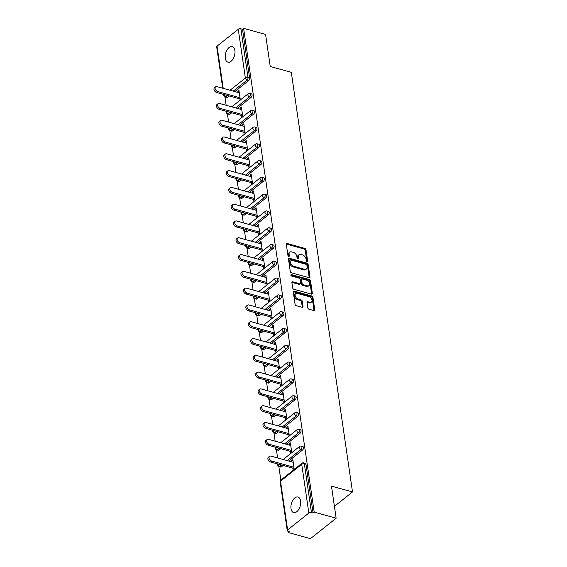 <?xml version="1.0" encoding="UTF-8"?>
<svg xmlns="http://www.w3.org/2000/svg" width="567" height="567" viewBox="0 0 567 567"><rect width="100%" height="100%" fill="white"/><g stroke="black" fill="none" stroke-linecap="round" stroke-linejoin="round"><path stroke-width="0.85" d="M307.045 261.493A0.865 0.567 51.5 0 0 307.626 260.94L305.989 249.714A1.24 0.808 51.5 0 0 304.848 248.389L287.143 243.491A1.24 0.808 51.5 0 0 286.526 243.576A1.24 0.808 51.5 0 0 286.314 244.278L287.951 255.504A0.865 0.567 51.5 0 0 289.326 255.887L289.113 254.434A3.962 2.58 51.5 0 1 289.794 252.202A3.962 2.58 51.5 0 1 291.771 251.918L293.245 252.329A3.962 2.58 51.5 0 1 296.888 256.582L297.101 258.035A0.865 0.567 51.5 0 0 298.476 258.417L298.263 256.964A3.962 2.58 51.5 0 1 298.944 254.732A3.962 2.58 51.5 0 1 300.921 254.448L302.395 254.859A3.962 2.58 51.5 0 1 306.038 259.112L306.244 260.565A0.865 0.567 51.5 0 0 307.045 261.493M300.595 500.994A8.073 4.571 -74.5 0 0 297.951 497.032A8.073 4.571 -74.5 0 0 292.792 500.3A8.073 4.571 -74.5 0 0 291.006 508.627A8.073 4.571 -74.5 0 0 293.649 512.596A8.073 4.571 -74.5 0 0 298.809 509.322A8.073 4.571 -74.5 0 0 300.595 500.994M234.887 50.583A8.073 4.571 -74.5 0 0 232.243 46.622A8.073 4.571 -74.5 0 0 227.083 49.889A8.073 4.571 -74.5 0 0 225.297 58.217A8.073 4.571 -74.5 0 0 227.941 62.179A8.073 4.571 -74.5 0 0 233.101 58.911A8.073 4.571 -74.5 0 0 234.887 50.583M307.817 307.874A1.24 0.808 51.5 0 0 308.951 309.199L313.92 310.574A1.24 0.808 51.5 0 0 314.536 310.482A1.24 0.808 51.5 0 0 314.749 309.788L312.927 297.321A1.24 0.808 51.5 0 0 311.793 295.988L294.082 291.098A1.24 0.808 51.5 0 0 293.465 291.183A1.24 0.808 51.5 0 0 293.252 291.877L295.074 304.344A1.24 0.808 51.5 0 0 296.215 305.677L302.211 307.335A1.24 0.808 51.5 0 0 302.828 307.25A1.24 0.808 51.5 0 0 303.04 306.549L302.268 301.212A1.24 0.808 51.5 0 0 301.127 299.886L298.15 299.064A3.31 2.155 51.5 0 1 295.428 296.562A3.31 2.155 51.5 0 1 295.676 293.642A3.31 2.155 51.5 0 1 297.328 293.408L308.987 296.633A3.31 2.155 51.5 0 1 311.708 299.135A3.31 2.155 51.5 0 1 311.46 302.055A3.31 2.155 51.5 0 1 309.809 302.289L307.867 301.75A1.24 0.808 51.5 0 0 307.25 301.835A1.24 0.808 51.5 0 0 307.038 302.537L307.817 307.874M243.619 28.35L265.569 34.417L270.246 66.502L291.296 72.321L352.511 491.943L331.468 486.125L336.146 518.203L314.196 512.136L243.619 28.35L242.499 29.243L240.89 28.804L248.006 77.566L249.608 78.012L242.499 29.243M309.128 277.71A1.24 0.808 51.5 0 0 309.745 277.624A1.24 0.808 51.5 0 0 309.958 276.923L308.136 264.456A1.24 0.808 51.5 0 0 307.002 263.131L289.29 258.233A1.24 0.808 51.5 0 0 288.674 258.318A1.24 0.808 51.5 0 0 288.461 259.02L290.283 271.487A1.24 0.808 51.5 0 0 291.417 272.812L309.128 277.71M310.532 280.892L312.353 293.359A1.24 0.808 51.5 0 1 312.141 294.053A1.24 0.808 51.5 0 1 311.524 294.138L293.812 289.248A1.24 0.808 51.5 0 1 292.678 287.916L291.899 282.579A1.24 0.808 51.5 0 1 292.111 281.884A1.24 0.808 51.5 0 1 292.728 281.799L299.908 283.784A1.24 0.808 51.5 0 0 300.524 283.691A1.24 0.808 51.5 0 0 300.737 282.997L300.226 279.46A1.24 0.808 51.5 0 0 299.085 278.128L291.608 276.058A0.865 0.567 51.5 0 1 291.395 274.584L309.398 279.559A1.24 0.808 51.5 0 1 310.532 280.892L309.788 281.487L311.602 293.954L312.353 293.359M334.417 506.338L352.511 491.943M222.718 88.225L216.686 46.841A1.892 0.957 -8.3 0 1 217.055 46.147L238.268 29.278A1.892 0.957 -8.3 0 1 240.89 28.804M336.146 518.203L310.433 538.65L288.49 532.583L288.305 531.322M314.196 512.136L313.076 513.029L311.467 512.582A1.892 0.957 171.7 0 0 308.845 513.064L287.625 529.932A1.892 0.957 171.7 0 0 287.256 530.62A1.892 0.957 171.7 0 0 288.008 531.244L289.609 531.683L288.49 532.583M308.845 513.064L301.729 464.295L280.516 481.17A1.892 1.233 -128.5 0 1 280.842 480.1L278.851 466.542M277.603 457.959L276.405 449.744M275.151 441.161L273.953 432.954M272.699 424.371L271.501 416.157M270.253 407.574L269.056 399.366M267.801 390.783L266.603 382.576M265.349 373.986L264.151 365.779M262.904 357.196L261.706 348.988M260.451 340.398L259.254 332.191M257.999 323.608L256.801 315.401M255.554 306.818L254.356 298.603M253.102 290.02L251.904 281.813M250.649 273.23L249.452 265.016M248.204 256.433L247.006 248.226M245.752 239.643L244.554 231.428M243.3 222.845L242.102 214.638M240.855 206.055L239.657 197.84M238.402 189.258L237.204 181.05M235.95 172.467L234.752 164.26M233.505 155.67L232.307 147.463M231.053 138.88L229.855 130.672M228.6 122.082L227.402 113.875M226.155 105.292L224.957 97.085M239.104 91.429L237.793 91.067L238.92 90.174L240.351 99.976M237.793 91.067L237.998 92.449M238.905 98.658L239.224 100.876M303.735 462.892A1.892 1.892 0 0 0 302.055 463.232A1.892 1.233 -128.5 0 0 301.729 464.295A1.892 0.957 171.7 0 1 304.351 463.82A1.892 1.07 -74.5 0 0 303.735 462.892L305.337 463.331A1.892 1.07 105.5 0 1 305.96 464.26L304.351 463.82L311.467 512.582M313.076 513.029L305.96 464.26M249.608 78.012A1.892 1.07 105.5 0 1 248.722 80.521L234.823 91.57M229.266 95.993L227.509 97.389A1.892 1.07 105.5 0 1 226.772 97.595L225.163 97.155A1.892 1.07 -74.5 0 0 225.907 96.943L227.509 97.389M302.622 449.978L301.013 449.532A1.892 1.07 105.5 0 0 301.906 447.023A1.892 1.07 -74.5 0 0 301.283 446.094L302.891 446.541A1.892 1.07 105.5 0 1 303.508 447.469A1.892 1.07 105.5 0 1 302.622 449.978L288.716 461.035M283.16 465.45L281.409 466.847A1.892 1.07 105.5 0 1 280.665 467.059L279.063 466.613A1.892 1.07 -74.5 0 0 279.8 466.407L281.409 466.847M300.17 433.181L298.568 432.741A1.892 1.07 105.5 0 0 299.454 430.233A1.892 1.07 -74.5 0 0 298.837 429.304L300.439 429.743A1.892 1.07 105.5 0 1 301.056 430.672A1.892 1.07 105.5 0 1 300.17 433.181L286.271 444.237M280.715 448.66L278.957 450.056A1.892 1.07 105.5 0 1 278.22 450.262L276.611 449.822A1.892 1.07 -74.5 0 0 277.355 449.61L278.957 450.056M297.718 416.391L296.116 415.944A1.892 1.07 105.5 0 0 297.002 413.435A1.892 1.07 -74.5 0 0 296.385 412.507L297.987 412.953A1.892 1.07 105.5 0 1 298.611 413.882A1.892 1.07 105.5 0 1 297.718 416.391L283.819 427.447M278.262 431.863L276.505 433.259A1.892 1.07 105.5 0 1 275.768 433.471L274.166 433.025A1.892 1.07 -74.5 0 0 274.903 432.819L276.505 433.259M295.272 399.6L293.663 399.154A1.892 1.07 105.5 0 0 294.557 396.645A1.892 1.07 -74.5 0 0 293.933 395.716L295.542 396.156A1.892 1.07 105.5 0 1 296.158 397.091A1.892 1.07 105.5 0 1 295.272 399.6L281.367 410.65M275.81 415.072L274.059 416.469A1.892 1.07 105.5 0 1 273.315 416.674L271.713 416.235A1.892 1.07 -74.5 0 0 272.451 416.022L274.059 416.469M292.82 382.803L291.218 382.356A1.892 1.07 105.5 0 0 292.104 379.847A1.892 1.07 -74.5 0 0 291.488 378.919L293.089 379.366A1.892 1.07 105.5 0 1 293.706 380.294A1.892 1.07 105.5 0 1 292.82 382.803L278.921 393.859M273.365 398.275L271.607 399.671A1.892 1.07 105.5 0 1 270.87 399.884L269.261 399.437A1.892 1.07 -74.5 0 0 270.005 399.232L271.607 399.671M290.368 366.013L288.766 365.566A1.892 1.07 105.5 0 0 289.652 363.057A1.892 1.07 -74.5 0 0 289.035 362.129L290.637 362.568A1.892 1.07 105.5 0 1 291.261 363.504A1.892 1.07 105.5 0 1 290.368 366.013L276.469 377.062M270.913 381.485L269.155 382.881A1.892 1.07 105.5 0 1 268.418 383.086L266.816 382.647A1.892 1.07 -74.5 0 0 267.553 382.434L269.155 382.881M287.923 349.215L286.314 348.776A1.892 1.07 105.5 0 0 287.207 346.267A1.892 1.07 -74.5 0 0 286.583 345.331L288.192 345.778A1.892 1.07 105.5 0 1 288.809 346.706A1.892 1.07 105.5 0 1 287.923 349.215L274.017 360.272M268.46 364.687L266.71 366.084A1.892 1.07 105.5 0 1 265.966 366.296L264.364 365.85A1.892 1.07 -74.5 0 0 265.101 365.644L266.71 366.084M285.47 332.425L283.869 331.978A1.892 1.07 105.5 0 0 284.754 329.47A1.892 1.07 -74.5 0 0 284.138 328.541L285.74 328.988A1.892 1.07 105.5 0 1 286.356 329.916A1.892 1.07 105.5 0 1 285.47 332.425L271.572 343.474M266.015 347.897L264.257 349.293A1.892 1.07 105.5 0 1 263.52 349.499L261.911 349.059A1.892 1.07 -74.5 0 0 262.656 348.847L264.257 349.293M283.018 315.628L281.416 315.188A1.892 1.07 105.5 0 0 282.302 312.679A1.892 1.07 -74.5 0 0 281.686 311.751L283.287 312.19A1.892 1.07 105.5 0 1 283.911 313.119A1.892 1.07 105.5 0 1 283.018 315.628L269.119 326.684M263.563 331.107L261.805 332.496A1.892 1.07 105.5 0 1 261.068 332.709L259.466 332.262A1.892 1.07 -74.5 0 0 260.203 332.056L261.805 332.496M280.573 298.837L278.964 298.391A1.892 1.07 105.5 0 0 279.857 295.882A1.892 1.07 -74.5 0 0 279.233 294.953L280.842 295.4A1.892 1.07 105.5 0 1 281.459 296.328A1.892 1.07 105.5 0 1 280.573 298.837L266.667 309.887M261.111 314.309L259.36 315.706A1.892 1.07 105.5 0 1 258.616 315.911L257.014 315.472A1.892 1.07 -74.5 0 0 257.751 315.259L259.36 315.706M278.121 282.04L276.519 281.601A1.892 1.07 105.5 0 0 277.405 279.092A1.892 1.07 -74.5 0 0 276.788 278.163L278.39 278.603A1.892 1.07 105.5 0 1 279.007 279.531A1.892 1.07 105.5 0 1 278.121 282.04L264.222 293.096M258.665 297.519L256.908 298.908A1.892 1.07 105.5 0 1 256.171 299.121L254.562 298.674A1.892 1.07 -74.5 0 0 255.306 298.469L256.908 298.908M275.668 265.25L274.067 264.803A1.892 1.07 105.5 0 0 274.952 262.294A1.892 1.07 -74.5 0 0 274.336 261.366L275.938 261.812A1.892 1.07 105.5 0 1 276.561 262.741A1.892 1.07 105.5 0 1 275.668 265.25L261.77 276.299M256.213 280.722L254.455 282.118A1.892 1.07 105.5 0 1 253.718 282.323L252.117 281.884A1.892 1.07 -74.5 0 0 252.854 281.671L254.455 282.118M273.223 248.452L271.614 248.013A1.892 1.07 105.5 0 0 272.507 245.504A1.892 1.07 -74.5 0 0 271.884 244.575L273.492 245.015A1.892 1.07 105.5 0 1 274.109 245.943A1.892 1.07 105.5 0 1 273.223 248.452L259.317 259.509M253.761 263.931L252.01 265.328A1.892 1.07 105.5 0 1 251.266 265.533L249.664 265.087A1.892 1.07 -74.5 0 0 250.401 264.881L252.01 265.328M270.771 231.662L269.169 231.216A1.892 1.07 105.5 0 0 270.055 228.707A1.892 1.07 -74.5 0 0 269.438 227.778L271.04 228.225A1.892 1.07 105.5 0 1 271.657 229.153A1.892 1.07 105.5 0 1 270.771 231.662L256.872 242.719M251.316 247.134L249.558 248.53A1.892 1.07 105.5 0 1 248.821 248.743L247.212 248.296A1.892 1.07 -74.5 0 0 247.956 248.091L249.558 248.53M268.319 214.865L266.717 214.425A1.892 1.07 105.5 0 0 267.603 211.916A1.892 1.07 -74.5 0 0 266.986 210.988L268.588 211.427A1.892 1.07 105.5 0 1 269.212 212.356A1.892 1.07 105.5 0 1 268.319 214.865L254.42 225.921M248.863 230.344L247.106 231.74A1.892 1.07 105.5 0 1 246.369 231.946L244.767 231.506A1.892 1.07 -74.5 0 0 245.504 231.293L247.106 231.74M265.873 198.074L264.265 197.628A1.892 1.07 105.5 0 0 265.158 195.119A1.892 1.07 -74.5 0 0 264.534 194.19L266.143 194.637A1.892 1.07 105.5 0 1 266.759 195.565A1.892 1.07 105.5 0 1 265.873 198.074L251.968 209.131M246.411 213.546L244.66 214.943A1.892 1.07 105.5 0 1 243.916 215.155L242.315 214.709A1.892 1.07 -74.5 0 0 243.052 214.503L244.66 214.943M263.421 181.277L261.819 180.838A1.892 1.07 105.5 0 0 262.705 178.329A1.892 1.07 -74.5 0 0 262.089 177.4L263.69 177.84A1.892 1.07 105.5 0 1 264.307 178.768A1.892 1.07 105.5 0 1 263.421 181.277L249.523 192.333M243.966 196.756L242.208 198.152A1.892 1.07 105.5 0 1 241.471 198.358L239.862 197.918A1.892 1.07 -74.5 0 0 240.606 197.706L242.208 198.152M260.969 164.487L259.367 164.04A1.892 1.07 105.5 0 0 260.253 161.531A1.892 1.07 -74.5 0 0 259.636 160.603L261.238 161.049A1.892 1.07 105.5 0 1 261.862 161.978A1.892 1.07 105.5 0 1 260.969 164.487L247.07 175.543M241.514 179.959L239.756 181.355A1.892 1.07 105.5 0 1 239.019 181.568L237.417 181.121A1.892 1.07 -74.5 0 0 238.154 180.916L239.756 181.355M258.524 147.696L256.915 147.25A1.892 1.07 105.5 0 0 257.808 144.741A1.892 1.07 -74.5 0 0 257.184 143.812L258.793 144.252A1.892 1.07 105.5 0 1 259.41 145.187A1.892 1.07 105.5 0 1 258.524 147.696L244.618 158.746M239.061 163.168L237.311 164.565A1.892 1.07 105.5 0 1 236.567 164.77L234.965 164.331A1.892 1.07 -74.5 0 0 235.702 164.118L237.311 164.565M256.071 130.899L254.47 130.46A1.892 1.07 105.5 0 0 255.356 127.951A1.892 1.07 -74.5 0 0 254.739 127.015L256.341 127.462A1.892 1.07 105.5 0 1 256.957 128.39A1.892 1.07 105.5 0 1 256.071 130.899L242.173 141.956M236.616 146.371L234.858 147.767A1.892 1.07 105.5 0 1 234.121 147.98L232.513 147.533A1.892 1.07 -74.5 0 0 233.257 147.328L234.858 147.767M253.619 114.109L252.017 113.662A1.892 1.07 105.5 0 0 252.903 111.153A1.892 1.07 -74.5 0 0 252.287 110.225L253.888 110.671A1.892 1.07 105.5 0 1 254.512 111.6A1.892 1.07 105.5 0 1 253.619 114.109L239.721 125.158M234.164 129.581L232.406 130.977A1.892 1.07 105.5 0 1 231.669 131.183L230.067 130.743A1.892 1.07 -74.5 0 0 230.804 130.53L232.406 130.977M251.174 97.311L249.565 96.872A1.892 1.07 105.5 0 0 250.458 94.363A1.892 1.07 -74.5 0 0 249.834 93.427L251.443 93.874A1.892 1.07 105.5 0 1 252.06 94.802A1.892 1.07 105.5 0 1 251.174 97.311L237.268 108.368M231.712 112.783L229.961 114.18A1.892 1.07 105.5 0 1 229.217 114.392L227.615 113.946A1.892 1.07 -74.5 0 0 228.352 113.74L229.961 114.18M242.804 116.774L241.372 106.972L240.245 107.865L240.451 109.247M241.351 115.455L241.677 117.667M245.249 133.564L243.817 123.762L242.697 124.655L242.896 126.037M243.803 132.246L244.129 134.464M247.701 150.361L246.269 140.559L245.15 141.452L245.348 142.834M246.255 149.043L246.574 151.254M250.153 167.152L248.722 157.35L247.595 158.243L247.8 159.625M248.7 165.833L249.026 168.045M252.598 183.949L251.167 174.14L250.047 175.04L250.245 176.422M251.153 182.624L251.479 184.842M255.051 200.739L253.619 190.937L252.499 191.83L252.698 193.212M253.605 199.421L253.924 201.632M257.503 217.537L256.071 207.728L254.944 208.628L255.15 210.01M256.05 216.211L256.376 218.43M259.948 234.327L258.517 224.525L257.397 225.418L257.595 226.8M258.502 233.009L258.828 235.22M262.401 251.124L260.969 241.315L259.849 242.208L260.047 243.59M260.955 249.799L261.274 252.017M264.853 267.915L263.421 258.113L262.294 259.006L262.5 260.388M263.4 266.596L263.726 268.808M267.298 284.712L265.866 274.903L264.746 275.796L264.945 277.178M265.852 283.387L266.178 285.605M269.75 301.502L268.319 291.7L267.199 292.593L267.397 293.975M268.304 300.184L268.623 302.395M272.203 318.293L270.771 308.491L269.644 309.384L269.849 310.766M270.75 316.974L271.076 319.193M274.648 335.09L273.216 325.288L272.096 326.181L272.295 327.563M273.202 333.772L273.528 335.983M277.1 351.88L275.668 342.078L274.548 342.971L274.747 344.353M275.654 350.562L275.973 352.78M279.552 368.678L278.121 358.876L276.994 359.769L277.199 361.151M278.099 367.359L278.425 369.571M281.997 385.468L280.566 375.666L279.446 376.559L279.644 377.941M280.552 384.15L280.878 386.368M284.45 402.265L283.018 392.463L281.898 393.356L282.097 394.738M283.004 400.94L283.323 403.158M286.902 419.056L285.47 409.254L284.343 410.147L284.549 411.529M285.449 417.737L285.775 419.949M289.347 435.853L287.916 426.044L286.796 426.944L286.994 428.326M287.901 434.528L288.227 436.746M291.799 452.643L290.368 442.841L289.248 443.734L289.446 445.116M290.354 451.325L290.673 453.536M294.252 469.441L292.82 459.631L291.693 460.532L291.899 461.907M292.799 468.115L293.125 470.334M240.245 107.865L241.556 108.226M242.697 124.655L244.001 125.016M245.15 141.452L246.454 141.814M247.595 158.243L248.906 158.604M250.047 175.04L251.351 175.401M252.499 191.83L253.803 192.192M254.944 208.628L256.256 208.989M257.397 225.418L258.701 225.779M259.849 242.208L261.153 242.577M262.294 259.006L263.605 259.367M264.746 275.796L266.051 276.157M267.199 292.593L268.503 292.955M269.644 309.384L270.955 309.745M272.096 326.181L273.4 326.542M274.548 342.971L275.853 343.333M276.994 359.769L278.305 360.13M279.446 376.559L280.75 376.92M281.898 393.356L283.202 393.718M284.343 410.147L285.655 410.508M286.796 426.944L288.1 427.305M289.248 443.734L290.552 444.096M291.693 460.532L293.004 460.893M298.944 254.732L298.192 255.327A3.962 2.58 51.5 0 0 297.512 257.56L298.263 256.964M297.71 258.885L297.512 257.56M289.794 252.202L289.05 252.797A3.962 2.58 51.5 0 0 288.362 255.03L289.113 254.434M288.56 256.355L288.362 255.03M306.853 261.415L305.237 250.316A1.24 0.808 51.5 0 0 304.096 248.984L286.392 244.086A1.24 0.808 51.5 0 0 286.3 244.065M309.213 277.731A1.24 0.808 51.5 0 0 309.206 277.525L307.385 265.051A1.24 0.808 51.5 0 0 306.251 263.726L288.539 258.828A1.24 0.808 51.5 0 0 288.447 258.807M306.931 265.236A0.865 0.567 51.5 0 0 306.13 264.307L290.587 260.012A0.865 0.567 51.5 0 0 290.006 260.558L290.233 262.089A3.962 2.58 51.5 0 0 293.876 266.341L304.5 269.282A3.962 2.58 51.5 0 0 306.471 268.999A3.962 2.58 51.5 0 0 307.151 266.773L306.931 265.236M290.155 260.069L289.411 260.671A0.865 0.567 51.5 0 0 289.255 261.153L290.006 260.558M306.471 268.999L305.719 269.594A3.962 2.58 51.5 0 1 303.749 269.878L293.125 266.937A3.962 2.58 51.5 0 1 289.482 262.691L289.255 261.153M300.524 283.691L299.78 284.287A1.24 0.808 51.5 0 1 299.163 284.379L291.977 282.394A1.24 0.808 51.5 0 0 291.885 282.373M290.836 275.229L308.646 280.155L309.398 279.559M307.364 285.839A3.31 2.155 51.5 0 0 309.008 285.605A3.31 2.155 51.5 0 0 309.263 282.685A3.31 2.155 51.5 0 0 306.534 280.19L302.431 279.056A1.24 0.808 51.5 0 0 301.814 279.141A1.24 0.808 51.5 0 0 301.601 279.836L302.119 283.38A1.24 0.808 51.5 0 0 303.253 284.705L307.364 285.839L306.612 286.441A3.31 2.155 51.5 0 0 308.264 286.2L309.008 285.605M301.814 279.141L301.063 279.737A1.24 0.808 51.5 0 0 300.85 280.431L301.601 279.836M306.612 286.441L302.509 285.3A1.24 0.808 51.5 0 1 301.368 283.975L300.85 280.431M309.788 281.487A1.24 0.808 51.5 0 0 308.646 280.155M311.46 302.055L310.709 302.65A3.31 2.155 51.5 0 1 309.058 302.884L307.116 302.346A1.24 0.808 51.5 0 0 307.023 302.324M295.676 293.642L294.925 294.238A3.31 2.155 51.5 0 0 294.677 297.165A3.31 2.155 51.5 0 0 297.399 299.659L298.15 299.064M302.303 307.357A1.24 0.808 51.5 0 0 302.296 307.144L301.516 301.814A1.24 0.808 51.5 0 0 300.375 300.482L297.399 299.659M314.012 310.596A1.24 0.808 51.5 0 0 313.998 310.383L312.183 297.916A1.24 0.808 51.5 0 0 311.042 296.591L293.337 291.693A1.24 0.808 51.5 0 0 293.245 291.672M217.778 91.613L216.651 92.506A2.899 1.885 -128.5 0 1 214.269 90.316A2.899 1.885 -128.5 0 1 214.489 87.757L215.609 86.864A2.899 1.885 51.5 0 0 215.389 89.423A2.899 1.885 51.5 0 0 217.778 91.613L240.025 97.765M239.302 92.811L217.055 86.659A2.899 1.885 51.5 0 0 215.609 86.864M216.651 92.506L240.21 99.019M220.23 108.403L219.103 109.303A2.899 1.885 -128.5 0 1 216.714 107.113A2.899 1.885 -128.5 0 1 216.934 104.555L218.061 103.662A2.899 1.885 51.5 0 0 217.841 106.22A2.899 1.885 51.5 0 0 220.23 108.403L242.478 114.555M241.755 109.608L219.507 103.456A2.899 1.885 51.5 0 0 218.061 103.662M219.103 109.303L242.662 115.817M222.675 125.201L221.555 126.094A2.899 1.885 -128.5 0 1 219.167 123.904A2.899 1.885 -128.5 0 1 219.386 121.345L220.513 120.452A2.899 1.885 51.5 0 0 220.294 123.011A2.899 1.885 51.5 0 0 222.675 125.201L244.93 131.353M244.207 126.398L221.952 120.247A2.899 1.885 51.5 0 0 220.513 120.452M221.555 126.094L245.114 132.607M225.127 141.991L224 142.884A2.899 1.885 -128.5 0 1 221.619 140.701A2.899 1.885 -128.5 0 1 221.839 138.142L222.959 137.249A2.899 1.885 51.5 0 0 222.739 139.808A2.899 1.885 51.5 0 0 225.127 141.991L247.375 148.143M246.652 143.196L224.404 137.044A2.899 1.885 51.5 0 0 222.959 137.249M224 142.884L247.559 149.405M227.58 158.788L226.453 159.681A2.899 1.885 -128.5 0 1 224.064 157.491A2.899 1.885 -128.5 0 1 224.284 154.933L225.411 154.04A2.899 1.885 51.5 0 0 225.191 156.598A2.899 1.885 51.5 0 0 227.58 158.788L249.827 164.94M249.104 159.986L226.857 153.834A2.899 1.885 51.5 0 0 225.411 154.04M226.453 159.681L250.012 166.195M230.025 175.579L228.905 176.472A2.899 1.885 -128.5 0 1 226.517 174.289A2.899 1.885 -128.5 0 1 226.736 171.73L227.863 170.83A2.899 1.885 51.5 0 0 227.643 173.389A2.899 1.885 51.5 0 0 230.025 175.579L252.28 181.731M251.557 176.784L229.302 170.632A2.899 1.885 51.5 0 0 227.863 170.83M228.905 176.472L252.464 182.985M232.477 192.376L231.35 193.269A2.899 1.885 -128.5 0 1 228.969 191.079A2.899 1.885 -128.5 0 1 229.188 188.52L230.308 187.627A2.899 1.885 51.5 0 0 230.089 190.186A2.899 1.885 51.5 0 0 232.477 192.376L254.725 198.528M254.002 193.574L231.754 187.422A2.899 1.885 51.5 0 0 230.308 187.627M231.35 193.269L254.909 199.782M234.929 209.166L233.802 210.059A2.899 1.885 -128.5 0 1 231.414 207.876A2.899 1.885 -128.5 0 1 231.634 205.318L232.761 204.418A2.899 1.885 51.5 0 0 232.541 206.976A2.899 1.885 51.5 0 0 234.929 209.166L257.177 215.318M256.454 210.371L234.206 204.212A2.899 1.885 51.5 0 0 232.761 204.418M233.802 210.059L257.361 216.573M237.375 225.964L236.255 226.857A2.899 1.885 -128.5 0 1 233.866 224.667A2.899 1.885 -128.5 0 1 234.086 222.108L235.213 221.215A2.899 1.885 51.5 0 0 234.993 223.774A2.899 1.885 51.5 0 0 237.375 225.964L259.629 232.116M258.906 227.161L236.652 221.01A2.899 1.885 51.5 0 0 235.213 221.215M236.255 226.857L259.814 233.37M239.827 242.754L238.7 243.647A2.899 1.885 -128.5 0 1 236.319 241.457A2.899 1.885 -128.5 0 1 236.538 238.898L237.658 238.005A2.899 1.885 51.5 0 0 237.438 240.564A2.899 1.885 51.5 0 0 239.827 242.754L262.074 248.906M261.352 243.952L239.104 237.8A2.899 1.885 51.5 0 0 237.658 238.005M238.7 243.647L262.259 250.16M242.279 259.551L241.152 260.444A2.899 1.885 -128.5 0 1 238.764 258.254A2.899 1.885 -128.5 0 1 238.983 255.696L240.11 254.803A2.899 1.885 51.5 0 0 239.891 257.361A2.899 1.885 51.5 0 0 242.279 259.551L264.527 265.703M263.804 260.749L241.556 254.597A2.899 1.885 51.5 0 0 240.11 254.803M241.152 260.444L264.711 266.958M244.724 276.342L243.604 277.235A2.899 1.885 -128.5 0 1 241.216 275.045A2.899 1.885 -128.5 0 1 241.436 272.486L242.563 271.593A2.899 1.885 51.5 0 0 242.343 274.152A2.899 1.885 51.5 0 0 244.724 276.342L266.979 282.494M266.256 277.539L244.001 271.387A2.899 1.885 51.5 0 0 242.563 271.593M243.604 277.235L267.163 283.748M247.177 293.132L246.05 294.032A2.899 1.885 -128.5 0 1 243.668 291.842A2.899 1.885 -128.5 0 1 243.888 289.283L245.008 288.39A2.899 1.885 51.5 0 0 244.788 290.949A2.899 1.885 51.5 0 0 247.177 293.132L269.424 299.291M268.701 294.337L246.454 288.185A2.899 1.885 51.5 0 0 245.008 288.39M246.05 294.032L269.608 300.545M249.629 309.929L248.502 310.822A2.899 1.885 -128.5 0 1 246.113 308.632A2.899 1.885 -128.5 0 1 246.333 306.074L247.46 305.181A2.899 1.885 51.5 0 0 247.24 307.739A2.899 1.885 51.5 0 0 249.629 309.929L271.877 316.081M271.154 311.127L248.906 304.975A2.899 1.885 51.5 0 0 247.46 305.181M248.502 310.822L272.061 317.336M252.074 326.72L250.954 327.62A2.899 1.885 -128.5 0 1 248.566 325.43A2.899 1.885 -128.5 0 1 248.785 322.871L249.912 321.978A2.899 1.885 51.5 0 0 249.693 324.537A2.899 1.885 51.5 0 0 252.074 326.72L274.329 332.872M273.606 327.924L251.351 321.772A2.899 1.885 51.5 0 0 249.912 321.978M250.954 327.62L274.513 334.133M254.526 343.517L253.399 344.41A2.899 1.885 -128.5 0 1 251.018 342.22A2.899 1.885 -128.5 0 1 251.238 339.661L252.358 338.768A2.899 1.885 51.5 0 0 252.138 341.327A2.899 1.885 51.5 0 0 254.526 343.517L276.774 349.669M276.051 344.715L253.803 338.563A2.899 1.885 51.5 0 0 252.358 338.768M253.399 344.41L276.958 350.923M256.979 360.307L255.852 361.2A2.899 1.885 -128.5 0 1 253.463 359.017A2.899 1.885 -128.5 0 1 253.683 356.459L254.81 355.566A2.899 1.885 51.5 0 0 254.59 358.124A2.899 1.885 51.5 0 0 256.979 360.307L279.226 366.459M278.503 361.512L256.256 355.36A2.899 1.885 51.5 0 0 254.81 355.566M255.852 361.2L279.411 367.721M259.424 377.105L258.304 377.998A2.899 1.885 -128.5 0 1 255.915 375.808A2.899 1.885 -128.5 0 1 256.135 373.249L257.262 372.356A2.899 1.885 51.5 0 0 257.042 374.915A2.899 1.885 51.5 0 0 259.424 377.105L281.679 383.257M280.956 378.302L258.701 372.15A2.899 1.885 51.5 0 0 257.262 372.356M258.304 377.998L281.863 384.511M261.876 393.895L260.749 394.788A2.899 1.885 -128.5 0 1 258.368 392.605A2.899 1.885 -128.5 0 1 258.587 390.046L259.707 389.153A2.899 1.885 51.5 0 0 259.488 391.705A2.899 1.885 51.5 0 0 261.876 393.895L284.124 400.047M283.401 395.1L261.153 388.948A2.899 1.885 51.5 0 0 259.707 389.153M260.749 394.788L284.308 401.308M264.328 410.692L263.201 411.585A2.899 1.885 -128.5 0 1 260.813 409.395A2.899 1.885 -128.5 0 1 261.033 406.837L262.16 405.944A2.899 1.885 51.5 0 0 261.94 408.502A2.899 1.885 51.5 0 0 264.328 410.692L286.576 416.844M285.853 411.89L263.605 405.738A2.899 1.885 51.5 0 0 262.16 405.944M263.201 411.585L286.76 418.099M266.773 427.483L265.654 428.376A2.899 1.885 -128.5 0 1 263.265 426.193A2.899 1.885 -128.5 0 1 263.485 423.634L264.612 422.734A2.899 1.885 51.5 0 0 264.392 425.293A2.899 1.885 51.5 0 0 266.773 427.483L289.028 433.635M288.305 428.687L266.051 422.528A2.899 1.885 51.5 0 0 264.612 422.734M265.654 428.376L289.213 434.889M269.226 444.28L268.099 445.173A2.899 1.885 -128.5 0 1 265.717 442.983A2.899 1.885 -128.5 0 1 265.937 440.424L267.057 439.531A2.899 1.885 51.5 0 0 266.837 442.09A2.899 1.885 51.5 0 0 269.226 444.28L291.473 450.432M290.751 445.478L268.503 439.326A2.899 1.885 51.5 0 0 267.057 439.531M268.099 445.173L291.658 451.686M271.678 461.07L270.551 461.963A2.899 1.885 -128.5 0 1 268.163 459.773A2.899 1.885 -128.5 0 1 268.382 457.222L269.509 456.322A2.899 1.885 51.5 0 0 269.29 458.88A2.899 1.885 51.5 0 0 271.678 461.07L293.926 467.222M293.203 462.268L270.955 456.116A2.899 1.885 51.5 0 0 269.509 456.322M270.551 461.963L294.11 468.477M306.967 261.465L307.626 260.94M288.667 256.404L289.326 255.887M297.817 258.935L298.476 258.417M217.055 46.147L223.207 88.36M224.114 94.569L224.475 94.668M230.032 90.252L245.376 78.048L238.268 29.278M223.625 94.434L223.795 95.603A1.892 0.957 -8.3 0 1 224.163 94.916A1.892 1.233 51.5 0 0 225.907 96.943L227.658 95.547M248.722 80.521L247.12 80.075A1.892 1.233 51.5 0 1 245.376 78.048A1.892 0.957 -8.3 0 1 248.006 77.566A1.892 1.07 105.5 0 1 247.12 80.075L233.221 91.131M302.055 463.232L280.842 480.1A1.892 1.892 0 0 0 280.148 481.858A1.892 0.957 171.7 0 1 280.516 481.17L287.625 529.932M235.666 107.921L249.565 96.872A1.892 1.233 51.5 0 1 247.829 94.838A1.892 1.233 -128.5 0 1 248.155 93.775L231.733 106.837M230.11 112.344L228.352 113.74A1.892 1.233 51.5 0 1 226.616 111.706A1.892 1.233 -128.5 0 1 226.602 111.373M252.287 110.225A1.892 1.892 0 0 0 250.607 110.565A1.892 1.233 -128.5 0 0 250.281 111.635A1.892 1.233 51.5 0 0 252.017 113.662L238.119 124.719M232.562 129.134L230.804 130.53A1.892 1.233 51.5 0 1 229.068 128.503A1.892 1.233 -128.5 0 1 229.047 128.163M254.739 127.015A1.892 1.892 0 0 0 253.052 127.362A1.892 1.233 -128.5 0 0 252.726 128.425A1.892 1.233 51.5 0 0 254.47 130.46L240.571 141.509M235.007 145.932L233.257 147.328A1.892 1.233 51.5 0 1 231.513 145.294A1.892 1.233 -128.5 0 1 231.499 144.961M257.184 143.812A1.892 1.892 0 0 0 255.504 144.153A1.892 1.233 -128.5 0 0 255.178 145.223A1.892 1.233 51.5 0 0 256.915 147.25L243.016 158.306M237.46 162.722L235.702 164.118A1.892 1.233 51.5 0 1 233.965 162.091A1.892 1.233 -128.5 0 1 233.951 161.751M259.636 160.603A1.892 1.892 0 0 0 257.957 160.95A1.892 1.233 -128.5 0 0 257.631 162.013A1.892 1.233 51.5 0 0 259.367 164.04L245.468 175.097M239.912 179.519L238.154 180.916A1.892 1.233 51.5 0 1 236.418 178.881A1.892 1.233 -128.5 0 1 236.396 178.548M262.089 177.4A1.892 1.892 0 0 0 260.402 177.74A1.892 1.233 -128.5 0 0 260.076 178.803A1.892 1.233 51.5 0 0 261.819 180.838L247.921 191.894M242.357 196.31L240.606 197.706A1.892 1.233 51.5 0 1 238.863 195.679A1.892 1.233 -128.5 0 1 238.849 195.339M264.534 194.19A1.892 1.892 0 0 0 262.854 194.538A1.892 1.233 -128.5 0 0 262.528 195.601A1.892 1.233 51.5 0 0 264.265 197.628L250.366 208.684M244.809 213.107L243.052 214.503A1.892 1.233 51.5 0 1 241.315 212.469A1.892 1.233 -128.5 0 1 241.301 212.136M266.986 210.988A1.892 1.892 0 0 0 265.306 211.328A1.892 1.233 -128.5 0 0 264.98 212.391A1.892 1.233 51.5 0 0 266.717 214.425L252.818 225.475M247.262 229.897L245.504 231.293A1.892 1.233 51.5 0 1 243.767 229.266A1.892 1.233 -128.5 0 1 243.746 228.926M269.438 227.778A1.892 1.892 0 0 0 267.752 228.125A1.892 1.233 -128.5 0 0 267.426 229.188A1.892 1.233 51.5 0 0 269.169 231.216L255.27 242.272M249.707 246.695L247.956 248.091A1.892 1.233 51.5 0 1 246.213 246.057A1.892 1.233 -128.5 0 1 246.198 245.724M271.884 244.575A1.892 1.892 0 0 0 270.204 244.916A1.892 1.233 -128.5 0 0 269.878 245.979A1.892 1.233 51.5 0 0 271.614 248.013L257.716 259.062M252.159 263.485L250.401 264.881A1.892 1.233 51.5 0 1 248.665 262.854A1.892 1.233 -128.5 0 1 248.651 262.514M274.336 261.366A1.892 1.892 0 0 0 272.656 261.706A1.892 1.233 -128.5 0 0 272.33 262.776A1.892 1.233 51.5 0 0 274.067 264.803L260.168 275.86M254.611 280.282L252.854 281.671A1.892 1.233 51.5 0 1 251.117 279.644A1.892 1.233 -128.5 0 1 251.096 279.311M276.788 278.163A1.892 1.892 0 0 0 275.101 278.503A1.892 1.233 -128.5 0 0 274.775 279.566A1.892 1.233 51.5 0 0 276.519 281.601L262.62 292.65M257.057 297.073L255.306 298.469A1.892 1.233 51.5 0 1 253.562 296.435A1.892 1.233 -128.5 0 1 253.548 296.102M279.233 294.953A1.892 1.892 0 0 0 277.554 295.294A1.892 1.233 -128.5 0 0 277.228 296.364A1.892 1.233 51.5 0 0 278.964 298.391L265.065 309.447M259.509 313.863L257.751 315.259A1.892 1.233 51.5 0 1 256.015 313.232A1.892 1.233 -128.5 0 1 256 312.899M281.686 311.751A1.892 1.892 0 0 0 280.006 312.091A1.892 1.233 -128.5 0 0 279.68 313.154A1.892 1.233 51.5 0 0 281.416 315.188L267.518 326.238M261.961 330.66L260.203 332.056A1.892 1.233 51.5 0 1 258.467 330.022A1.892 1.233 -128.5 0 1 258.446 329.689M284.138 328.541A1.892 1.892 0 0 0 282.451 328.881A1.892 1.233 -128.5 0 0 282.125 329.951A1.892 1.233 51.5 0 0 283.869 331.978L269.97 343.035M264.406 347.451L262.656 348.847A1.892 1.233 51.5 0 1 260.912 346.82A1.892 1.233 -128.5 0 1 260.898 346.48M286.583 345.331A1.892 1.892 0 0 0 284.903 345.679A1.892 1.233 -128.5 0 0 284.577 346.742A1.892 1.233 51.5 0 0 286.314 348.776L272.415 359.825M266.859 364.248L265.101 365.644A1.892 1.233 51.5 0 1 263.364 363.61A1.892 1.233 -128.5 0 1 263.35 363.277M289.035 362.129A1.892 1.892 0 0 0 287.356 362.469A1.892 1.233 -128.5 0 0 287.03 363.539A1.892 1.233 51.5 0 0 288.766 365.566L274.867 376.623M269.311 381.038L267.553 382.434A1.892 1.233 51.5 0 1 265.817 380.407A1.892 1.233 -128.5 0 1 265.795 380.067M291.488 378.919A1.892 1.892 0 0 0 289.801 379.266A1.892 1.233 -128.5 0 0 289.475 380.329A1.892 1.233 51.5 0 0 291.218 382.356L277.32 393.413M271.756 397.836L270.005 399.232A1.892 1.233 51.5 0 1 268.262 397.198A1.892 1.233 -128.5 0 1 268.248 396.865M293.933 395.716A1.892 1.892 0 0 0 292.253 396.057A1.892 1.233 -128.5 0 0 291.927 397.12A1.892 1.233 51.5 0 0 293.663 399.154L279.765 410.21M274.208 414.626L272.451 416.022A1.892 1.233 51.5 0 1 270.714 413.995A1.892 1.233 -128.5 0 1 270.7 413.655M296.385 412.507A1.892 1.892 0 0 0 294.705 412.854A1.892 1.233 -128.5 0 0 294.379 413.917A1.892 1.233 51.5 0 0 296.116 415.944L282.217 427.001M276.661 431.423L274.903 432.819A1.892 1.233 51.5 0 1 273.166 430.785A1.892 1.233 -128.5 0 1 273.145 430.452M298.837 429.304A1.892 1.892 0 0 0 297.151 429.644A1.892 1.233 -128.5 0 0 296.825 430.707A1.892 1.233 51.5 0 0 298.568 432.741L284.669 443.798M279.106 448.213L277.355 449.61A1.892 1.233 51.5 0 1 275.612 447.583A1.892 1.233 -128.5 0 1 275.597 447.243M301.283 446.094A1.892 1.892 0 0 0 299.603 446.442A1.892 1.233 -128.5 0 0 299.277 447.505A1.892 1.233 51.5 0 0 301.013 449.532L287.115 460.588M281.558 465.011L279.8 466.407A1.892 1.233 51.5 0 1 278.064 464.373A1.892 1.233 -128.5 0 1 278.05 464.04M286.392 244.086L287.143 243.491M304.096 248.984L304.848 248.389M305.237 250.316L305.989 249.714M288.539 258.828L289.29 258.233M306.251 263.726L307.002 263.131M307.385 265.051L308.136 264.456M309.206 277.525L309.958 276.923M289.482 262.691L290.233 262.089M293.125 266.937L293.876 266.341M303.749 269.878L304.5 269.282M291.977 282.394L292.728 281.799M299.163 284.379L299.908 283.784M290.807 275.052L291.395 274.584M301.368 283.975L302.119 283.38M302.509 285.3L303.253 284.705M307.116 302.346L307.867 301.75M309.058 302.884L309.809 302.289M300.375 300.482L301.127 299.886M301.516 301.814L302.268 301.212M302.296 307.144L303.04 306.549M293.337 291.693L294.082 291.098M311.042 296.591L311.793 295.988M312.183 297.916L312.927 297.321M313.998 310.383L314.749 309.788M280.148 481.858L287.256 530.62M223.795 95.603A1.892 1.892 0 0 0 225.163 97.155M249.834 93.427A1.892 1.892 0 0 0 248.155 93.775M226.41 111.316A1.892 1.892 0 0 0 227.615 113.946M250.607 110.565L234.178 123.627M228.855 128.114A1.892 1.892 0 0 0 230.067 130.743M253.052 127.362L236.63 140.425M231.308 144.904A1.892 1.892 0 0 0 232.513 147.533M255.504 144.153L239.083 157.215M233.76 161.701A1.892 1.892 0 0 0 234.965 164.331M257.957 160.95L241.528 174.012M236.205 178.492A1.892 1.892 0 0 0 237.417 181.121M260.402 177.74L243.98 190.803M238.657 195.289A1.892 1.892 0 0 0 239.862 197.918M262.854 194.538L246.432 207.593M241.11 212.079A1.892 1.892 0 0 0 242.315 214.709M265.306 211.328L248.878 224.39M243.555 228.877A1.892 1.892 0 0 0 244.767 231.506M267.752 228.125L251.33 241.181M246.007 245.667A1.892 1.892 0 0 0 247.212 248.296M270.204 244.916L253.782 257.978M248.459 262.464A1.892 1.892 0 0 0 249.664 265.087M272.656 261.706L256.227 274.768M250.905 279.255A1.892 1.892 0 0 0 252.117 281.884M275.101 278.503L258.68 291.566M253.357 296.052A1.892 1.892 0 0 0 254.562 298.674M277.554 295.294L261.132 308.356M255.809 312.842A1.892 1.892 0 0 0 257.014 315.472M280.006 312.091L263.577 325.153M258.254 329.633A1.892 1.892 0 0 0 259.466 332.262M282.451 328.881L266.029 341.944M260.707 346.43A1.892 1.892 0 0 0 261.911 349.059M284.903 345.679L268.482 358.741M263.159 363.22A1.892 1.892 0 0 0 264.364 365.85M287.356 362.469L270.927 375.531M265.604 380.018A1.892 1.892 0 0 0 266.816 382.647M289.801 379.266L273.379 392.329M268.056 396.808A1.892 1.892 0 0 0 269.261 399.437M292.253 396.057L275.831 409.119M270.509 413.605A1.892 1.892 0 0 0 271.713 416.235M294.705 412.854L278.277 425.909M272.954 430.396A1.892 1.892 0 0 0 274.166 433.025M297.151 429.644L280.729 442.707M275.406 447.193A1.892 1.892 0 0 0 276.611 449.822M299.603 446.442L283.181 459.497M277.858 463.983A1.892 1.892 0 0 0 279.063 466.613"/></g></svg>
